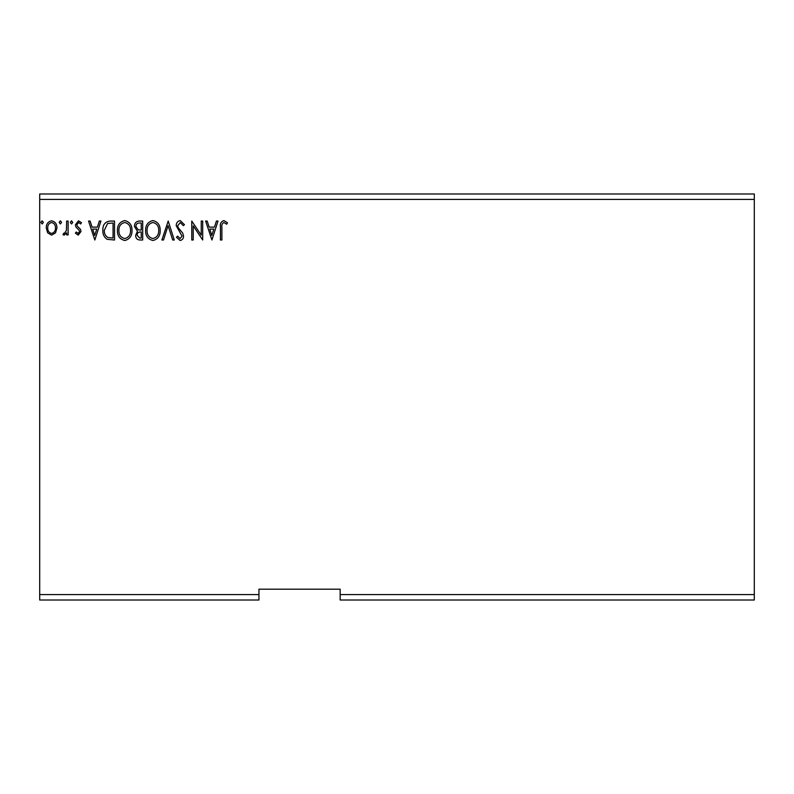 <?xml version="1.0" encoding="UTF-8"?>
<svg xmlns="http://www.w3.org/2000/svg" width="794" height="794" viewBox="0 0 794 794"><rect width="100%" height="100%" fill="white"/><g stroke="black" fill="none" stroke-linecap="round" stroke-linejoin="round"><path stroke-width="1.19" d="M754.3 600.016L340.16 600.016L340.16 594.597L754.3 594.597L754.3 600.016M340.16 594.597L340.16 589.188L258.953 589.188L258.953 600.016L39.7 600.016L39.7 199.403L754.3 199.403L754.3 594.597M754.3 199.403L754.3 193.984L39.7 193.984L39.7 199.403M61.565 222.389L60.344 223.968L59.133 222.389L60.344 220.811L61.565 222.389M72.74 222.389L71.52 223.968L70.309 222.389L71.52 220.811L72.74 222.389M94.843 240.006L88.531 221.06L90.109 221.06L92.064 227.134L97.384 227.134L99.329 221.06L100.917 221.06L94.843 240.006M132.012 230.449C132.112 235.848 129.72 239.202 124.817 240.493C119.795 239.322 117.343 236.007 117.433 230.538C117.343 225.129 119.765 221.804 124.698 220.573C129.64 221.764 132.072 225.049 132.012 230.449M211.929 240.006L205.616 221.06L207.204 221.06L209.15 227.134L214.469 227.134L216.415 221.06L218.003 221.06L211.929 240.006M180.218 220.573L184.476 224.712L183.295 225.675L180.327 222.518L177.677 225.724L178.154 227.59L182.759 233.188L183.513 236.066C183.533 238.528 182.402 239.996 180.119 240.493L176.467 237.287L177.598 236.116L180.139 238.547L182.054 236.146L176.218 225.695C176.248 222.856 177.578 221.149 180.218 220.573M160.19 230.449C160.299 235.848 157.897 239.202 152.994 240.493C147.982 239.322 145.52 236.007 145.61 230.538C145.52 225.129 147.942 221.804 152.875 220.573C157.817 221.764 160.259 225.049 160.19 230.449M43.342 222.389L42.132 223.968L40.911 222.389L42.132 220.811L43.342 222.389M258.953 594.597L39.7 594.597M142.702 221.06L142.702 240.006L140.022 240.006C137.134 239.857 135.675 238.289 135.655 235.312L137.431 231.282L134.434 226.439C134.454 223.303 135.943 221.516 138.91 221.06L142.702 221.06M168.209 221.06L174.273 240.006L172.695 240.006L168.08 225.635L163.475 240.006L161.887 240.006L168.209 221.06M221.893 227.402L221.893 240.006L220.434 240.006L220.434 227.213C219.849 223.769 221 221.556 223.898 220.573L227.481 222.757L226.737 224.216L223.908 222.518C222.122 223.451 221.447 225.079 221.893 227.402M201.239 221.06L202.698 221.06L202.698 240.006L193.23 225.873L193.23 240.006L191.771 240.006L191.771 221.06L201.239 235.153L201.239 221.06M110.118 221.06L114.515 221.06L114.515 240.006L107.14 239.322C104.064 237.188 102.634 234.18 102.863 230.29C102.644 224.821 105.056 221.744 110.118 221.06M78.219 235.143L75.41 233.178L76.264 231.987L78.13 233.446L79.539 231.58L79.192 230.329L75.887 226.955L75.41 224.811L78.487 220.811L81.484 222.687L80.651 223.968L78.646 222.518L76.869 224.742L77.216 226.062L80.531 229.377L80.998 231.511L78.219 235.143M68.125 221.06L68.125 234.905L66.666 234.905L66.666 232.86L64.125 235.143L63.024 234.677L63.719 233.198L64.364 233.446L66.438 230.458L66.666 221.06L68.125 221.06M55.53 232.85L51.6 235.143L47.67 232.86L46.26 227.938C46.221 224.017 47.997 221.635 51.6 220.811C55.203 221.635 56.979 224.007 56.95 227.938L55.53 232.85M139.734 238.061L141.243 238.061L141.243 231.987L140.498 231.987C138.315 231.977 137.183 233.069 137.114 235.272L139.734 238.061M140.508 230.042L141.243 230.042L141.243 223.005L139.575 223.005C137.253 222.965 136.032 224.107 135.893 226.439L138.186 229.823L140.508 230.042M147.069 230.538C146.999 234.875 148.954 237.545 152.924 238.547C156.884 237.495 158.82 234.806 158.731 230.458C158.8 226.141 156.865 223.501 152.924 222.518C148.925 223.491 146.979 226.171 147.069 230.538M209.775 229.069L211.809 235.431L213.844 229.069L209.775 229.069M118.892 230.538C118.822 234.875 120.777 237.545 124.747 238.547C128.707 237.495 130.643 234.806 130.553 230.458C130.623 226.141 128.688 223.501 124.747 222.518C120.748 223.491 118.802 226.171 118.892 230.538M113.066 238.061L113.066 223.005L107.597 223.481L104.312 230.3C104.123 233.486 105.324 235.897 107.915 237.525L113.066 238.061M92.68 229.069L94.724 235.431L96.759 229.069L92.68 229.069M47.719 227.928C47.66 230.865 48.95 232.711 51.6 233.446C54.26 232.711 55.55 230.875 55.491 227.928C55.56 225 54.26 223.193 51.6 222.518C48.95 223.193 47.65 225 47.719 227.928"/></g></svg>
